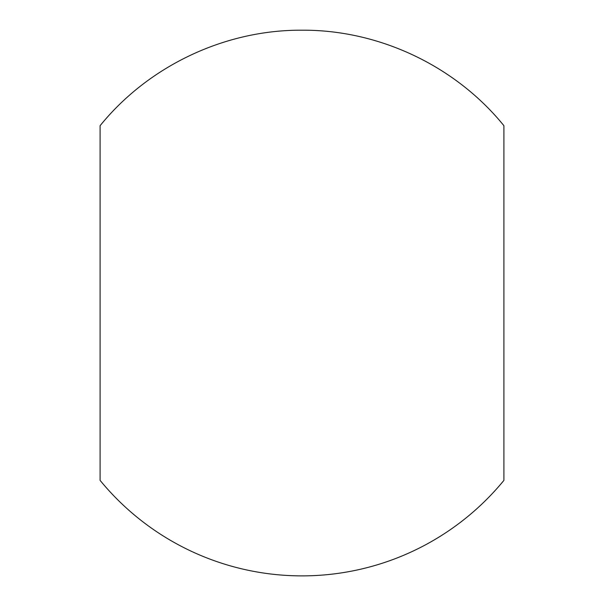 <?xml version="1.0" encoding="UTF-8"?>
<svg xmlns="http://www.w3.org/2000/svg" width="604" height="604" viewBox="0 0 604 604"><rect width="100%" height="100%" fill="white"/><g stroke="black" fill="none" stroke-linecap="round" stroke-linejoin="round"><path stroke-width="0.91" d="M100.098 125.692L100.098 480.384A261.185 261.185 0 0 0 503.902 480.384L503.902 125.692C455.416 65.866 379.002 29.724 302 30.2C224.998 29.724 148.584 65.866 100.098 125.692"/></g></svg>

